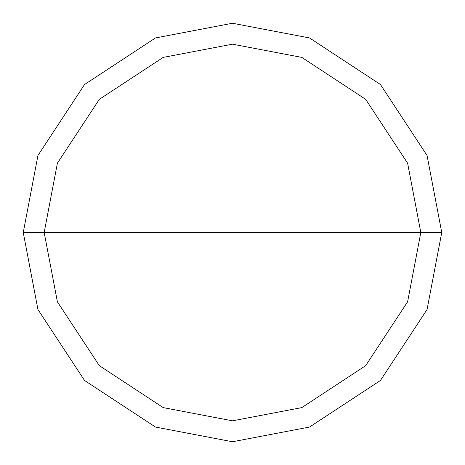 <?xml version="1.0" encoding="UTF-8"?>
<svg xmlns="http://www.w3.org/2000/svg" width="465" height="465" viewBox="0 0 465 465"><rect width="100%" height="100%" fill="white"/><g stroke="black" fill="none" stroke-linecap="round" stroke-linejoin="round"><path stroke-width="0.7" d="M420.825 232.5L407.602 301.82L365.664 365.664L301.82 407.602L232.5 420.825L163.18 407.602L99.336 365.664L57.398 301.82L44.175 232.5L420.825 232.5L407.602 163.18L365.664 99.336L301.82 57.398L232.5 44.175L163.18 57.398L99.336 99.336L57.398 163.18L44.175 232.5L23.25 232.5L37.944 155.479L84.537 84.537L155.479 37.944L232.5 23.25L309.521 37.944L380.463 84.537L427.056 155.479L441.75 232.5L427.056 155.479L380.463 84.537L309.521 37.944L232.5 23.25L155.479 37.944L84.537 84.537L37.944 155.479L23.25 232.5L37.944 309.521L84.537 380.463L155.479 427.056L232.5 441.75L309.521 427.056L380.463 380.463L427.056 309.521L441.75 232.5L44.175 232.5L57.398 163.18L99.336 99.336L163.18 57.398L232.5 44.175L301.82 57.398L365.664 99.336L407.602 163.18L420.825 232.5L441.75 232.5L427.056 309.521L380.463 380.463L309.521 427.056L232.5 441.75L155.479 427.056L84.537 380.463L37.944 309.521L23.25 232.5L44.175 232.5L57.398 301.82L99.336 365.664L163.18 407.602L232.5 420.825L301.82 407.602L365.664 365.664L407.602 301.82L420.825 232.5"/></g></svg>

